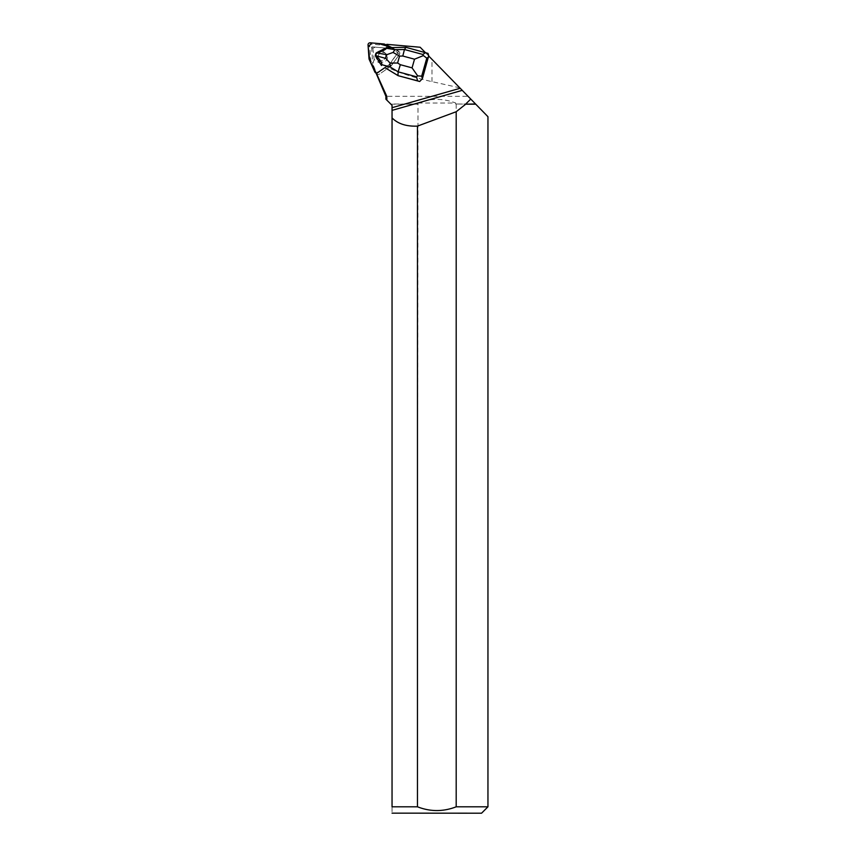 <?xml version="1.0" encoding="UTF-8"?>
<svg xmlns="http://www.w3.org/2000/svg" width="856" height="856" viewBox="0 0 856 856"><rect width="100%" height="100%" fill="white"/><g stroke="black" fill="none" stroke-linecap="round" stroke-linejoin="round"><path stroke-width="0.64" stroke-dasharray="4.28 3.21" d="M376.201 73.017A2.033 1.99 -50.7 0 0 377.753 72.696L389.138 64.778A2.033 1.99 -50.7 0 0 389.64 64.286L397.708 52.986A2.033 1.99 -50.7 0 0 396.959 50.001L391.823 47.583L397.708 52.997L388.752 65.045L376.201 73.017M377.571 52.473A4.869 4.794 -50.7 0 0 377.838 59.663A4.869 4.794 -50.7 0 0 384.622 58.925A4.869 4.794 -50.7 0 0 384.012 52.12A4.869 4.794 -50.7 0 0 377.571 52.473M379.294 53.885A4.869 4.794 -50.7 0 0 379.561 61.076A4.869 4.794 -50.7 0 0 386.356 60.348A4.869 4.794 -50.7 0 0 385.735 53.543A4.869 4.794 -50.7 0 0 379.294 53.885M390.871 66.19L379.486 74.108A2.033 1.99 129.3 0 1 376.522 73.306L370.916 60.819A2.033 1.99 129.3 0 1 370.744 60.134L369.771 46.395A2.033 1.99 129.3 0 1 371.986 44.212L385.66 45.411A2.033 1.99 129.3 0 1 386.324 45.593L398.693 51.413A2.033 1.99 129.3 0 1 399.431 54.399L391.374 65.698A2.033 1.99 129.3 0 1 390.871 66.19L389.138 64.778M425.336 52.558L406.14 47.476L391.866 47.583M376.223 72.985L376.779 73.744A2.033 1.99 -50.7 0 0 379.476 74.108L389.394 67.217A12.177 11.973 -50.7 0 0 392.412 64.243L399.431 54.399A2.033 1.99 -50.7 0 0 398.682 51.413L392.176 47.722M392.412 64.243L390.678 62.83L397.708 52.986A2.033 1.99 129.3 0 0 397.366 50.258L399.099 51.67L397.366 50.258A2.033 1.99 129.3 0 0 396.959 50.001L398.693 51.413L387.918 46.342A12.177 11.973 -50.7 0 0 386.709 45.85L386.762 45.197M384.911 67.635L387.672 65.805L389.394 67.217M387.468 57.309A4.869 4.794 129.3 0 1 379.561 61.076A4.869 4.794 129.3 0 1 378.94 54.27A4.869 4.794 129.3 0 1 387.468 57.309M379.561 51.21A4.869 4.794 129.3 0 1 380.364 51.05L380.417 51.093A4.869 4.794 129.3 0 1 383.007 60.22A4.869 4.794 129.3 0 1 377.967 59.76L377.903 59.717A4.869 4.794 129.3 0 1 377.774 59.62A4.869 4.794 129.3 0 1 377.731 59.578M376.201 57.159A4.869 4.794 129.3 0 1 376.148 56.935L376.201 56.978A4.869 4.794 129.3 0 1 377.442 52.601L377.389 52.558A4.869 4.794 129.3 0 1 378.01 52.002M390.678 62.83A12.177 11.973 129.3 0 1 387.672 65.805M380.364 51.05L377.389 52.558M376.148 56.935L377.903 59.717M425.475 52.687L428.674 55.972M392.048 110.403L462.24 90.351L468.061 96.321L385.906 96.321M468.061 96.321L487.952 116.694M372.103 46.855L371.622 47.337L372.841 48.343L375.303 47.133L372.103 46.855L386.505 48.118L386.837 44.341L420.168 47.251L460.196 88.254M475.562 103.993L455.681 103.993L475.743 104.186M459.758 87.815L431.98 81.63C405.979 75.895 386.709 68.512 374.179 59.492L372.788 63.868L376.779 73.744M456.195 104.186L456.195 806.801L487.952 806.801M455.681 103.993L455.681 103.009C443.119 98.215 430.547 98.215 417.985 103.009L417.985 103.993L390.7 103.993L385.906 99.2M372.841 48.343L374.179 59.492M371.622 47.337L372.788 63.868M375.303 47.133L386.505 48.118L386.709 45.85M390.7 103.993L392.048 105.342L392.048 806.801L417.471 806.801L417.985 103.993M390.892 104.186L417.471 104.186M392.112 813.2L481.564 813.2M456.195 806.801C443.269 811.82 430.354 811.82 417.471 806.801M392.048 806.801C392.048 815.072 392.048 815.072 392.048 806.801M417.985 103.009L455.681 103.009M392.23 47.776L386.762 47.872L380.417 51.093M428.011 53.404L425.507 52.73M377.442 52.601L376.565 53.04L375.688 56.154L376.201 56.978M377.967 59.76L381.712 65.709M386.324 45.593L384.601 44.18M371.986 44.212L370.263 42.8M383.927 43.998L385.66 45.411M370.744 60.134L369.022 58.722M368.048 44.983L369.771 46.395M376.522 73.306L374.8 71.893M369.193 59.396L370.916 60.819M389.64 64.286L391.374 65.698M399.431 54.399L397.708 52.986L399.431 54.399M386.752 45.379L387.918 46.342M431.98 81.63L431.98 59.353M385.735 53.543L384.012 52.12L385.735 53.543"/><path stroke-width="1.28" d="M369.193 59.396L374.8 71.893A2.033 1.99 -50.7 0 0 376.201 73.017L369.846 60.862L368.187 47.027L371.718 42.928L378.684 43.538L391.823 47.583L384.601 44.18A2.033 1.99 -50.7 0 0 383.927 43.998L370.263 42.8A2.033 1.99 -50.7 0 0 368.048 44.983L369.022 58.722A2.033 1.99 -50.7 0 0 369.193 59.396M386.762 45.197L386.837 44.341L420.168 47.251L425.336 52.558M386.762 45.175L391.866 47.583M376.779 73.744L376.223 72.985A2.033 1.99 -50.7 0 0 377.699 72.653L384.911 67.635L398.147 75.692L419.697 81.502L417.61 80.838L416.476 76.773L398.136 71.829L400.341 64.703L412.057 67.859L417.685 75.863L421.676 76.173L422.383 78.688L419.697 81.502M376.223 72.985L386.784 96.321L386.869 100.163L392.048 105.342L392.048 110.371L462.24 90.351L475.743 104.186L465.739 104.186L475.562 103.993M422.383 78.688L428.674 55.972L462.24 90.351L460.196 88.254L392.048 107.696M377.731 59.578A4.869 4.794 129.3 0 1 376.201 57.159M378.01 52.002A4.869 4.794 129.3 0 1 379.561 51.21M392.048 813.147L481.564 813.2L487.952 806.801L487.952 116.694L475.743 104.186M386.869 100.163L385.906 99.2L385.906 96.321L386.784 96.321M487.952 806.801L456.195 806.801L456.195 111.729L465.739 104.186M470.757 99.071L465.75 103.993M392.048 117.914C397.954 123.853 406.429 126.581 417.471 126.11L417.471 806.801L392.048 806.801L392.048 110.371M456.195 111.729L417.471 126.11M417.471 806.801C430.354 811.809 443.269 811.809 456.195 806.801M392.048 806.801C392.048 815.072 392.048 815.072 392.048 806.801M417.61 80.838L398.147 75.692M417.685 75.863L416.476 76.773M386.826 54.666L393.065 52.441L399.559 56.089L397.591 63.023L390.058 63.066L385.778 58.401L386.826 54.666L377.207 53.051C382.921 50.943 385.992 49.338 386.43 48.257L386.527 47.679L405.958 47.326L428.011 53.404L428.803 56.1M390.058 63.066L390.058 66.907L398.136 71.829L397.965 75.542L384.9 67.645M393.065 52.441L394.937 49.68L404.46 49.509L422.8 54.452L423.431 55.576L414.518 59.192L402.791 56.025L404.46 49.509L405.958 47.326M428.503 57.052L426.78 58.176L423.431 55.576M377.207 53.051L375.827 53.553L376.33 52.847L386.527 47.679M390.058 66.907L381.776 64.671L381.476 65.516L375.452 55.961L375.463 54.859L376.415 55.865L385.778 58.401M381.776 64.671C382.118 63.034 380.332 60.102 376.415 55.865M375.463 54.859L375.827 53.553M426.78 58.176L421.676 76.173M422.8 54.452L425.603 52.623M402.791 56.025L399.559 56.089M397.591 63.023L400.341 64.703M412.057 67.859L414.518 59.192M386.43 48.257L394.937 49.68M376.458 73.53L375.345 72.61M385.906 96.321L376.105 73.231"/></g></svg>
